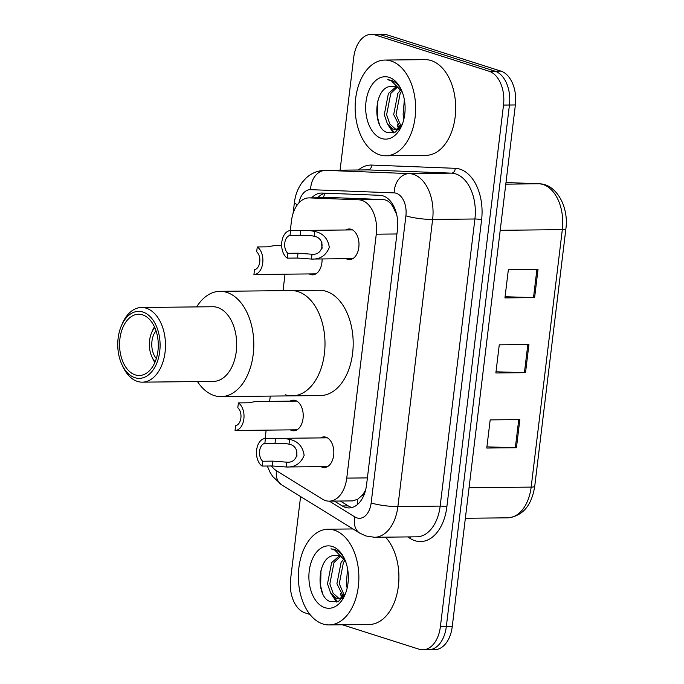 <?xml version="1.0" encoding="UTF-8"?>
<svg xmlns="http://www.w3.org/2000/svg" width="684" height="684" viewBox="0 0 684 684"><rect width="100%" height="100%" fill="white"/><g stroke="black" fill="none" stroke-linecap="round" stroke-linejoin="round"><path stroke-width="1.03" d="M322.078 258.954A15.313 9.679 89.4 0 1 312.579 274.848A15.313 9.679 89.4 0 1 310.596 274.549A15.313 9.679 89.4 0 1 309.202 273.925M290.016 401.157A15.313 9.679 89.4 0 1 293.376 400.166A15.313 9.679 89.4 0 1 295.36 400.465A15.313 9.679 89.4 0 1 303.183 416.949A15.313 9.679 89.4 0 1 293.71 430.792A15.313 9.679 89.4 0 1 291.726 430.493A15.313 9.679 89.4 0 1 290.332 429.877M345.788 229.978A15.313 9.679 89.4 0 1 349.148 228.978A15.313 9.679 89.4 0 1 351.131 229.285A15.313 9.679 89.4 0 1 358.963 245.77A15.313 9.679 89.4 0 1 349.481 259.612A15.313 9.679 89.4 0 1 347.498 259.313A15.313 9.679 89.4 0 1 346.104 258.689M320.625 437.897A15.313 9.679 89.4 0 1 323.985 436.905A15.313 9.679 89.4 0 1 325.969 437.213A15.313 9.679 89.4 0 1 333.801 453.689A15.313 9.679 89.4 0 1 324.319 467.54A15.313 9.679 89.4 0 1 322.335 467.232A15.313 9.679 89.4 0 1 320.941 466.616M271.403 465.975A28.719 18.152 -90.6 0 0 276.533 470.789L322.48 499.175A28.719 18.152 -90.6 0 0 325.524 500.585A28.719 18.152 -90.6 0 0 329.235 501.15A28.719 18.152 -90.6 0 0 346.754 478.116L376.277 234.193A28.719 18.152 -90.6 0 0 358.707 199.805L309.561 197.898A28.719 18.152 -90.6 0 0 308.988 197.89A28.719 18.152 -90.6 0 0 291.469 220.923L290.298 230.585M396.472 213.682A9.576 6.053 -90.6 0 0 396.036 213.177L393.069 207.072C390.53 202.319 387.11 199.805 382.818 199.54L333.672 197.633L308.988 197.89M329.235 501.15L352.73 500.893L357.715 499.243L361.862 495.584A9.576 6.053 -90.6 0 0 364.572 493.48M365.701 489.659A28.719 18.152 89.4 0 1 361.862 495.584M396.036 213.177A28.719 18.152 89.4 0 1 396.908 215.605M266.153 430.133L265.153 438.376A28.719 18.152 -90.6 0 0 265.136 438.512M285.023 274.19L283.031 290.649M270.274 396.087L269.633 401.38M334.399 501.098L342.274 505.963A28.719 18.152 -90.6 0 0 345.317 507.374A28.719 18.152 -90.6 0 0 349.037 507.938A28.719 18.152 -90.6 0 0 366.556 484.905L397.438 229.696A28.719 18.152 -90.6 0 0 379.868 195.308L322.121 193.068A28.719 18.152 -90.6 0 0 321.548 193.059A28.719 18.152 -90.6 0 0 311.656 197.856M351.995 507.519A28.719 18.152 89.4 0 1 351.251 507.314A28.719 18.152 89.4 0 1 348.207 505.895L340.333 501.03M309.972 614.463L305.03 612.881A28.719 18.152 89.4 0 1 290.606 579.057L300.592 496.567M340.085 170.179L353.739 57.362A28.719 18.152 89.4 0 1 371.258 34.328A28.719 18.152 89.4 0 1 374.977 34.893L489.086 71.247A28.719 18.152 89.4 0 1 503.509 105.071L440.376 626.766A28.719 18.152 89.4 0 1 422.857 649.8A28.719 18.152 89.4 0 1 419.138 649.236L342.402 624.791M371.258 34.328L383.125 34.2A28.719 18.152 89.4 0 1 386.845 34.764L500.953 71.119A28.719 18.152 89.4 0 1 515.377 104.943L452.244 626.638L446.31 626.698A28.719 18.152 89.4 0 1 428.791 649.732A28.719 18.152 89.4 0 0 446.31 626.698L509.443 105.011L446.31 626.698L440.376 626.766M500.953 71.119L495.019 71.179A28.719 18.152 89.4 0 1 509.443 105.011A28.719 18.152 89.4 0 0 495.019 71.179L380.911 34.833L495.019 71.179L489.086 71.247M377.192 34.268A28.719 18.152 89.4 0 1 380.911 34.833A28.719 18.152 89.4 0 0 377.192 34.268M317.59 197.796A28.719 18.152 89.4 0 1 325.456 193.196M403.406 116.1A38.287 24.197 -90.6 0 0 403.919 118.956M346.634 585.247A38.287 24.197 -90.6 0 0 347.139 588.103M538.017 269.445L508.349 269.77L504.937 297.916L534.606 297.591L538.017 269.445M505.083 296.736L533.503 297.583A7.661 1.214 6.9 0 0 534.606 297.591M519.849 419.574L490.18 419.899L486.769 448.046L516.446 447.721L519.849 419.574M486.914 446.857L515.343 447.712A7.661 1.214 6.9 0 0 516.446 447.721M528.929 344.505L499.26 344.83L495.857 372.977L525.526 372.66L528.929 344.505M496.003 371.797L524.423 372.643A7.661 1.214 6.9 0 0 525.526 372.66M452.244 626.638A28.719 18.152 89.4 0 1 434.725 649.672L422.857 649.8M334.296 530.16A47.863 30.25 89.4 0 1 358.758 581.665A47.863 30.25 89.4 0 1 329.132 624.928A47.863 30.25 89.4 0 1 322.942 623.988A47.863 30.25 89.4 0 1 298.472 572.482A47.863 30.25 89.4 0 1 328.098 529.211A47.863 30.25 89.4 0 1 334.296 530.16M385.519 537.162A47.863 30.25 89.4 0 1 397.686 590.651A47.863 30.25 89.4 0 1 369.189 624.501L329.132 624.928M340.341 556.528L333.997 562.59L329.859 583.82L333.048 593.156L338.64 598.149L339.965 598.491M339.23 556.006L331.637 562.616L327.508 583.845L330.697 593.182L336.289 598.175L338.794 598.603L343.462 596.858L336.921 583.743L341.059 562.513L343.693 559.196M344.813 560.547L343.419 562.487L339.281 583.717L344.36 595.542M347.566 568.72L346.343 583.64L347.241 587.676M338.794 598.603L342.094 598.5M335.878 555.357L334.279 555.502A21.64 13.68 89.4 0 1 335.801 555.357A21.64 13.68 89.4 0 1 338.597 555.784A21.64 13.68 89.4 0 1 345.788 561.974M334.279 555.502C316.795 556.254 315.358 597.363 330.363 601.638L338.674 601.193L345.488 593.507M324.917 607.666A31.207 19.725 89.4 0 1 309.236 570.901A31.207 19.725 89.4 0 1 332.321 546.482A31.207 19.725 89.4 0 1 344.505 558.837A31.207 19.725 89.4 0 1 344.898 594.96A31.207 19.725 89.4 0 1 324.917 607.666M344.924 559.769L343.659 557.486C341.034 553.279 337.913 550.577 334.279 549.389L331.005 548.833L334.809 550.167L345.42 560.991M341.718 597.927A47.863 30.25 89.4 0 1 340.538 593.763M340.495 593.669L342.445 597.551M331.073 593.772L336.605 602.04M343.035 596.534L343.291 596.987M333.621 596.636L337.477 601.749M320.993 570.114L320.634 585.974L322.455 592.9M156.337 358.536A17.228 10.893 89.4 0 1 156.037 330.825M196.65 306.902A52.651 33.277 89.4 0 1 219.949 291.333L319.342 290.255A52.651 33.277 89.4 0 1 326.157 291.298A52.651 33.277 89.4 0 1 353.072 347.951A52.651 33.277 89.4 0 1 320.488 395.549L292.299 395.856A52.651 33.277 -90.6 0 0 324.413 353.619A52.651 33.277 -90.6 0 0 291.153 290.563A52.651 33.277 89.4 0 1 297.976 291.598A52.651 33.277 89.4 0 1 324.883 348.259A52.651 33.277 89.4 0 1 292.299 395.856A52.651 33.277 89.4 0 1 285.484 394.813M154.858 362.537A24.889 15.732 89.4 0 1 152.959 359.117L151.942 356.911A21.059 13.312 89.4 0 1 151.677 332.544A21.059 13.312 89.4 0 1 154.772 327.525M151.677 332.544L152.643 330.312A24.889 15.732 89.4 0 1 154.464 326.858M155.14 361.862A21.059 13.312 89.4 0 1 151.942 356.911M219.949 291.333A52.651 33.277 89.4 0 1 253.208 354.389A52.651 33.277 89.4 0 1 221.086 396.626A52.651 33.277 89.4 0 1 197.462 381.561M121.444 325.669L122.41 323.438A37.329 23.598 89.4 0 1 141.485 307.501L212.698 306.731A37.329 23.598 89.4 0 1 236.279 351.448A37.329 23.598 89.4 0 1 213.502 381.39L142.298 382.159A37.329 23.598 89.4 0 1 122.881 366.641L121.863 364.435A33.507 21.178 89.4 0 1 118.127 338.238A33.507 21.178 89.4 0 1 121.444 325.669A33.507 21.178 89.4 0 1 147.06 314.067A33.507 21.178 89.4 0 1 159.723 351.49A33.507 21.178 89.4 0 1 143.606 377.611A33.507 21.178 89.4 0 1 121.863 364.435M141.485 307.501A37.329 23.598 89.4 0 1 165.066 352.217A37.329 23.598 89.4 0 1 142.298 382.159M157.944 350.926A30.635 19.357 89.4 0 1 139.254 375.499A30.635 19.357 89.4 0 1 119.905 338.811A30.635 19.357 89.4 0 1 138.595 314.238A30.635 19.357 89.4 0 1 157.944 350.926M391.068 61.013A47.863 30.25 89.4 0 1 415.53 112.518A47.863 30.25 89.4 0 1 385.904 155.781A47.863 30.25 89.4 0 1 379.714 154.84A47.863 30.25 89.4 0 1 355.244 103.335A47.863 30.25 89.4 0 1 384.87 60.064A47.863 30.25 89.4 0 1 391.068 61.013M384.87 60.064L424.926 59.628A47.863 30.25 89.4 0 1 431.125 60.577A47.863 30.25 89.4 0 1 455.587 112.082A47.863 30.25 89.4 0 1 425.961 155.353L385.904 155.781M397.122 87.381L390.769 93.443L386.631 114.673L389.829 124.009L395.412 129.002L396.737 129.344M396.002 86.859L388.409 93.469L384.28 114.698L387.469 124.035L393.061 129.028L395.566 129.456L400.234 127.711L393.693 114.596L397.832 93.366L400.465 90.049M401.585 91.4L400.191 93.34L396.053 114.57L401.132 126.395M404.347 99.573L403.115 114.493L404.013 118.529M395.566 129.456L398.866 129.353M392.65 86.21L391.051 86.355A21.64 13.68 89.4 0 1 392.573 86.21A21.64 13.68 89.4 0 1 395.369 86.637A21.64 13.68 89.4 0 1 402.56 92.827M391.051 86.355C373.567 87.107 372.13 128.216 387.135 132.491L395.446 132.046L402.269 124.351M381.689 138.519A31.207 19.725 89.4 0 1 366.008 101.754A31.207 19.725 89.4 0 1 389.093 77.335A31.207 19.725 89.4 0 1 401.277 89.69A31.207 19.725 89.4 0 1 401.67 125.813A31.207 19.725 89.4 0 1 381.689 138.519M401.696 90.621L400.439 88.339C397.806 84.132 394.685 81.43 391.051 80.242L387.777 79.686L391.581 81.02L402.192 91.844M398.49 128.78A47.863 30.25 89.4 0 1 397.31 124.616M397.267 124.522L399.217 128.404M387.854 124.625L393.377 132.893M399.815 127.386L400.063 127.84M390.393 127.489L394.249 132.593M377.765 100.958L377.406 116.827L379.227 123.753M289.007 444.181L284.681 443.283L264.853 443.343A9.576 6.053 -90.6 0 0 259.612 450.961A9.576 6.053 -90.6 0 0 262.69 461.238L262.1 466.078L272.275 465.966L286.245 466.992C294.821 467.463 300.78 463.59 304.141 455.373C302.85 446.532 297.993 441.189 289.589 439.359L289.007 444.181C300.832 446.122 298.728 463.453 286.827 462.17L286.245 466.992L327.679 466.539M262.69 461.238L272.865 461.127L286.827 462.17M262.1 466.078A14.355 9.072 -90.6 0 1 256.637 450.055A14.355 9.072 -90.6 0 1 265.401 438.504A14.355 9.072 -90.6 0 1 265.435 438.504L285.245 438.589L289.589 439.359M265.435 438.504L264.853 443.343M296.719 450.397A9.576 6.053 -90.6 0 0 297.061 456.066M314.161 236.254L309.835 235.356L290.016 235.416A9.576 6.053 -90.6 0 0 284.775 243.042A9.576 6.053 -90.6 0 0 287.853 253.311L287.263 258.15L297.437 258.048L311.408 259.065C319.975 259.535 325.943 255.671 329.303 247.446C328.012 238.605 323.156 233.261 314.751 231.431L314.161 236.254C325.986 238.194 323.891 255.525 311.989 254.243L311.408 259.065L352.841 258.62M287.853 253.311L298.019 253.208L311.989 254.243M287.263 258.15A14.355 9.072 -90.6 0 1 281.799 242.127A14.355 9.072 -90.6 0 1 290.555 230.576A14.355 9.072 -90.6 0 1 290.597 230.576L310.408 230.662L314.751 231.431M290.597 230.576L290.016 235.416M321.882 242.478A9.576 6.053 -90.6 0 0 322.224 248.138M235.142 430.475L246.667 430.347M296.753 401.081L255.577 401.534L248.566 402.782L238.391 402.893A14.355 9.072 -90.6 0 1 243.863 418.924A14.355 9.072 -90.6 0 1 235.099 430.475L297.061 429.8M238.391 402.893L237.81 407.732A9.576 6.053 -90.6 0 1 240.888 418.009A9.576 6.053 -90.6 0 1 235.638 425.636L235.057 430.475A14.355 9.072 -90.6 0 0 235.099 430.475M254.012 274.523L265.537 274.404M274.481 245.59L267.435 246.838L257.261 246.95A14.355 9.072 -90.6 0 1 262.733 262.981A14.355 9.072 -90.6 0 1 253.969 274.523L315.94 273.856M257.261 246.95L256.68 251.789A9.576 6.053 -90.6 0 1 259.758 262.066A9.576 6.053 -90.6 0 1 254.516 269.684L253.926 274.523A14.355 9.072 -90.6 0 0 253.969 274.523M393.326 205.431A28.719 22.247 92.2 0 0 393.069 207.072M357.715 499.243A28.719 20.665 121.7 0 0 357.595 504.424M325.131 193.264A28.719 22.247 92.2 0 0 323.301 197.727M367.402 477.894L346.754 478.116M333.672 197.633L309.561 197.898M382.818 199.54L358.707 199.805M396.917 233.971L376.277 234.193M329.346 501.15L354.97 516.984A19.143 12.098 -90.6 0 0 357.005 517.925A19.143 12.098 -90.6 0 0 371.156 502.945L405.903 215.828A19.143 12.098 -90.6 0 0 396.293 193.273A19.143 12.098 -90.6 0 0 394.189 192.897L310.639 189.656A19.143 12.098 -90.6 0 0 298.925 202.874M310.639 189.656A19.143 14.826 92.2 0 1 325.652 170.359L409.194 173.599A38.287 24.197 89.4 0 1 413.392 174.343A38.287 24.197 89.4 0 1 432.621 219.453L397.883 506.57A38.287 24.197 89.4 0 1 374.524 537.282L416.804 536.82A38.287 24.197 -90.6 0 0 440.163 506.109L474.91 218.991A38.287 24.197 -90.6 0 0 455.672 173.89A38.287 24.197 -90.6 0 0 451.483 173.146L367.932 169.897A38.287 24.197 -90.6 0 0 367.171 169.888L324.891 170.342A38.287 24.197 89.4 0 1 325.652 170.359L367.932 169.897A4.788 3.711 -87.8 0 0 371.686 165.075L455.228 168.315A43.075 27.223 89.4 0 1 481.587 219.897L446.84 507.015A4.788 0.761 6.9 0 0 440.163 506.109L397.883 506.57A19.143 3.035 -173.1 0 1 371.156 502.945M455.228 168.315A4.788 3.711 -87.8 0 1 451.483 173.146L409.194 173.599A19.143 14.826 92.2 0 0 394.189 192.897M446.84 507.015A43.075 27.223 89.4 0 1 414.991 540.719A43.075 27.223 89.4 0 1 410.426 538.599L407.707 536.923M358.407 169.983A43.075 27.223 89.4 0 1 371.686 165.075M503.509 105.071L515.377 104.943M374.977 34.893L386.845 34.764M405.903 215.828A19.143 3.035 -173.1 0 0 432.621 219.453L474.91 218.991A4.788 0.761 6.9 0 1 481.587 219.897M410.554 536.889A4.788 3.446 -58.3 0 1 410.426 538.599M297.472 204.627A19.143 3.035 -173.1 0 1 294.411 202.549L293.103 213.374M276.481 470.754A19.143 13.774 121.7 0 0 281.646 484.862L359.75 533.11A19.143 13.774 121.7 0 1 354.97 516.984M348.207 505.895L342.274 505.963M539.172 183.791C556.391 183.885 568.994 206.97 565.873 228.892A9.576 1.513 -173.1 0 1 562.316 229.636A38.287 24.197 -90.6 0 0 538.889 183.791L505.989 182.508L539.172 183.791A9.576 7.413 92.2 0 0 538.889 183.791L505.792 184.15M469.044 487.777L531.16 487.102A9.576 1.513 6.9 0 0 534.717 486.367C531.648 505.63 522.67 516.121 507.802 517.822A38.287 24.197 -90.6 0 0 531.16 487.102L562.316 229.636L500.201 230.311M527.826 344.522L524.423 372.643M518.746 419.583L515.343 447.712M536.914 269.462L533.503 297.583M272.865 461.127L272.275 465.966M275.609 438.393L275.028 443.232M298.019 253.208L297.437 258.048M300.772 230.465L300.19 235.305M359.75 533.11L366.026 536L374.524 537.282M324.891 170.342C317.667 170.547 311.357 173.155 305.953 178.173L302.191 182.38C297.908 188.228 295.317 194.957 294.411 202.549M267.299 466.026L269.949 472.105L272.788 476.603L281.646 484.862M565.873 228.892L534.717 486.367M507.802 517.822L465.351 518.284M328.098 529.211L353.004 528.946M292.299 395.856L221.086 396.626M265.401 438.504L276.131 438.384M277.174 438.376L327.362 437.828M290.555 230.576L301.293 230.457M302.337 230.448L352.525 229.901M274.472 245.59L281.654 245.505"/></g></svg>
